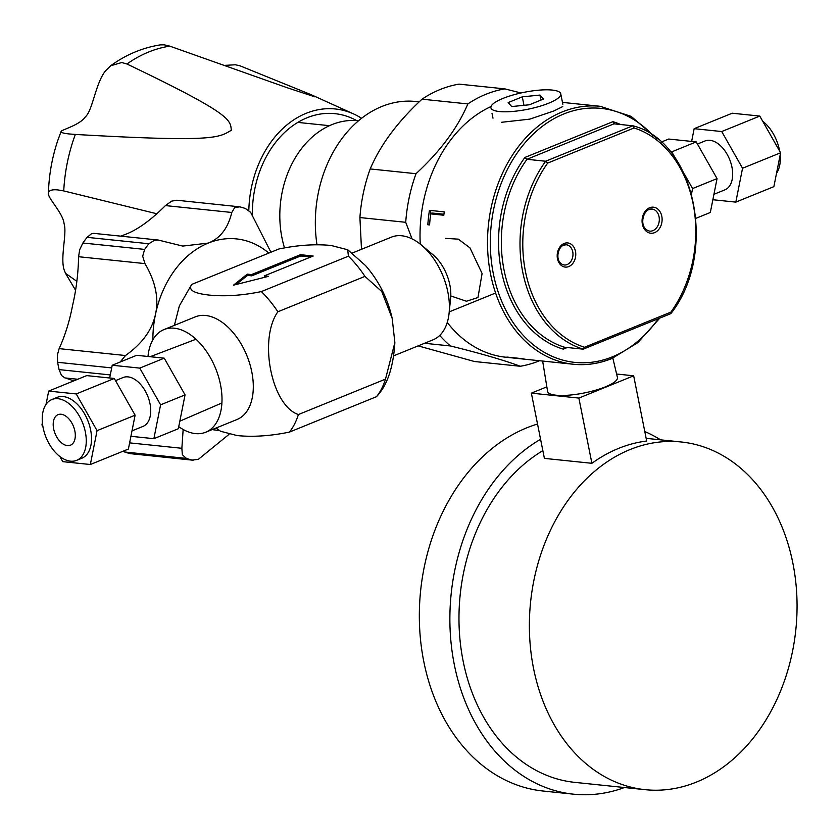 <?xml version="1.0" encoding="UTF-8"?>
<svg xmlns="http://www.w3.org/2000/svg" width="839" height="839" viewBox="0 0 839 839"><rect width="100%" height="100%" fill="white"/><g stroke="black" fill="none" stroke-linecap="round" stroke-linejoin="round"><path stroke-width="1.26" d="M520.977 92.972L504.858 88.882A140.155 106.91 95.9 0 0 483.421 95.331A140.155 106.91 95.9 0 0 467.858 103.921C457.654 127.916 440.37 151.177 416.008 173.704A140.155 106.91 95.9 0 0 405.719 222.304L412.064 238.884M491.014 106.532A129.667 98.908 95.9 0 0 420.245 244.107M447.26 322.428A129.667 98.908 95.9 0 0 505.927 357.246L513.332 358.012A129.667 98.908 95.9 0 0 514.213 358.096M562.728 106.584L553.635 111.063L529.808 119.128L501.554 122.284M492.986 118.184L491.99 113.192M427.827 224.747L429.578 224.936A129.667 98.908 -84.1 0 1 430.701 213.882L443.789 215.235A129.667 98.908 -84.1 0 1 444.282 211.879L429.432 210.348A129.667 98.908 95.9 0 0 427.827 224.747L429.652 224.013M562.466 102.389L600.189 106.301A129.667 98.908 95.9 0 0 562.161 111.954A129.667 98.908 95.9 0 0 487.679 249.991A129.667 98.908 95.9 0 0 573.415 364.252L515.094 358.201A129.667 98.908 -84.1 0 1 511.182 357.687L524.27 359.05A129.667 98.908 -84.1 0 1 521.722 358.599L506.871 357.057A129.667 98.908 95.9 0 0 513.332 358.012M445.394 238.37L458.356 239.157L469.987 247.904L482.089 273.493L477.968 297.53L466.453 301.243L450.784 295.947M439.73 335.443A140.155 106.91 95.9 0 0 450.428 345.962C480.789 353.46 504.071 360.235 520.274 366.265A140.155 106.91 95.9 0 0 539.54 360.739M520.274 366.265L474.465 361.515L418.137 345.878M361.494 249.298L359.91 217.553A140.155 106.91 -84.1 0 1 370.198 168.943C380.403 144.948 397.686 121.697 422.048 99.17A140.155 106.91 -84.1 0 1 437.612 90.581A140.155 106.91 -84.1 0 1 459.048 84.131L504.858 88.882M422.048 99.17L467.858 103.921M416.008 173.704L370.198 168.943M359.91 217.553L405.719 222.304M424.544 343.277L450.428 345.962M316.995 244.81A115.415 88.043 -84.1 0 1 379.721 107.382A115.415 88.043 -84.1 0 1 415.63 101.477L419.206 101.844M284.484 247.851A90.36 68.924 -84.1 0 1 330.209 125.347A90.36 68.924 -84.1 0 1 358.326 120.722L358.557 120.753M297.824 122.41A82.442 62.894 -84.1 0 1 298.296 122.452L329.454 125.682M670.875 312.139A112.982 86.186 95.9 0 0 634.074 127.968L632.826 125.787L545.644 161.235L547.689 163.081A112.982 86.186 95.9 0 0 584.489 347.252L670.875 312.139L670.382 313.723L670.959 313.503C718.09 253.619 695.751 141.466 632.994 125.819L614.169 123.847L612.921 121.676L524.92 157.449L526.976 159.295L614.001 123.815M670.728 313.681L583.189 349.171A114.953 87.696 95.9 0 1 545.644 161.235L526.976 159.295A114.953 87.696 -84.1 0 0 564.532 347.231L583.189 349.171L584.489 347.252M524.92 157.449A116.936 89.207 -84.1 0 0 563.231 349.15L564.144 347.294M430.701 213.882L432.683 213.075L443.925 214.239M430.428 210.442L431.089 213.725M224.013 65.411L235.392 64.771L239.964 65.799L311.332 94.776L314.856 96.831L287.095 87.707L169.793 46.145L164.203 44.824L160.259 44.886C142.326 47.781 125.777 54.745 110.633 65.788L121.76 62.516L126.951 64.005A147.937 112.846 -84.1 0 1 169.793 46.145M76.852 281.348L65.536 273.346L64.372 270.504C59.81 258.475 67.267 233.242 64.079 223.751C63.061 212.938 47.278 197.752 48.421 193.169C48.798 190.411 51.955 189.331 57.901 189.929L63.733 190.925A147.937 112.846 -84.1 0 1 75.353 134.439L69.417 133.978C63.47 133.37 60.712 132.52 61.121 131.429C61.184 129.898 79.967 125.126 85.431 116.747C92.573 110.758 95.468 83.554 105.41 70.958L110.633 65.788M75.353 134.439C214.711 142.441 218.706 137.711 231.291 130.276C230.4 119.778 231.616 114.104 126.951 64.005M48.421 193.169L48.41 193.39C48.924 175.11 52.081 157.396 57.87 140.228L61.121 131.429M63.733 190.925L157.019 213.809M361.609 118.278A99.652 76.024 95.9 0 0 353.733 113.999A99.652 76.024 95.9 0 0 248.816 210.505M252.371 214.679A94.975 72.448 -84.1 0 1 334.897 113.653A94.975 72.448 -84.1 0 1 356.669 120.585M539.949 95.069L543.494 99.044L529.378 104.781L511.706 106.553L508.161 102.578L522.288 96.842L539.949 95.069L540.956 100.072M523.976 105.315L522.288 96.842M552.251 90.067A35.616 8.673 -11.3 0 0 512.807 95.059A35.616 8.673 -11.3 0 0 490.909 107.791A35.616 8.673 -11.3 0 0 499.415 111.545A35.616 8.673 -11.3 0 0 538.848 106.563A35.616 8.673 -11.3 0 0 560.756 93.832A35.616 8.673 -11.3 0 0 552.251 90.067M247.295 274.143L251.543 274.584L300.456 254.699L313.188 256.021L264.264 275.905L268.501 276.346L233.441 285.187L247.295 274.143L247.547 275.402L236.105 284.515M247.547 275.402L251.784 275.842L300.708 255.958L310.776 256.996M264.264 275.905L265.051 277.216M209.131 295.076C193.547 293.367 187.779 289.801 191.848 284.369L278.936 248.973C297.855 245.072 315.254 243.908 331.132 245.481L347.703 249.77L348.416 256.178L261.328 291.584C242.408 295.485 225.009 296.649 209.131 295.076M300.456 254.699L300.708 255.958M251.543 274.584L251.784 275.842M220.636 431.288L237.206 435.588C253.137 437.15 270.536 435.986 289.413 432.095L376.491 396.69L377.235 395.735M163.993 329.58L195.298 316.859A55.405 33.182 67.9 0 1 205.639 315.485A55.405 33.182 67.9 0 1 249.749 363.727A55.405 33.182 67.9 0 1 237.028 419.5L205.723 432.232A55.405 33.182 -112.1 0 0 218.444 376.449A55.405 33.182 -112.1 0 0 174.323 328.217A55.405 33.182 -112.1 0 0 163.993 329.58A55.405 33.182 -112.1 0 0 147.979 356.481M178.749 426.673A55.405 33.182 -112.1 0 0 195.382 433.595A55.405 33.182 -112.1 0 0 205.723 432.232M352.223 253.063L391.383 237.143A55.405 33.182 67.9 0 1 401.724 235.769A55.405 33.182 67.9 0 1 421.409 245.061A55.405 33.182 67.9 0 1 449.096 313.167A55.405 33.182 67.9 0 1 433.113 339.785L393.952 355.705M449.096 313.167L450.616 298.38A35.616 21.332 -112.1 0 0 432.809 254.595L421.409 245.061M348.416 256.178A91.514 54.818 67.9 0 1 364.955 276.388L381.766 291.532L392.201 318.421L394.865 342.585L385.489 379.134A91.514 54.818 67.9 0 1 376.491 396.69M268.826 253.074A96.16 73.35 95.9 0 0 208.208 243.09A96.16 73.35 95.9 0 0 155.572 313.933A96.16 73.35 95.9 0 0 152.845 339.858M212.246 429.578A96.16 73.35 95.9 0 0 219.357 430.417M270.924 252.224L250.63 212.298L245.345 208.481A129.133 98.509 95.9 0 0 239.671 206.834L234.658 207.663L231.784 212.466C228.019 228.208 220.164 238.412 208.208 243.09L182.755 246.089L158.235 240.038L154.544 240.227L148.86 243.75A129.133 98.509 95.9 0 0 144.654 249.414L142.682 256.189L144.958 263.603C155.425 281.369 158.97 298.149 155.572 313.933C152.279 329.779 142.252 343.644 125.493 355.526L120.145 362.029M239.671 206.834L176.851 200.238L171.67 201.119L165.419 205.586L231.784 212.466M120.68 236.137L125.231 234.48C137.449 229.834 150.842 220.206 165.419 205.586M125.493 355.526L59.129 348.636C65.075 335.642 69.564 321.211 72.605 305.323C76.265 289.581 78.258 273.378 78.593 256.724L79.695 249.644L82.893 243.006A129.133 98.509 -84.1 0 1 87.099 237.343L91.545 233.693L93.811 233.347M59.129 348.636L57.409 354.897L57.639 362.301L111.692 367.912M64.949 377.928L77.754 379.259L64.949 377.928L61.53 375.494L59.097 369.611A129.133 98.509 -84.1 0 1 57.639 362.301M73.79 380.875L65.39 377.98M183.154 429.495L181.864 448.288L182.357 454.717L186.415 458.409A129.133 98.509 95.9 0 0 192.079 460.055L198.329 459.363L229.047 434.34M193.148 460.233L130.318 453.647A129.133 98.509 -84.1 0 1 124.654 452.001L186.415 458.409M122.987 451.246L124.654 452.001M289.413 432.095A91.514 54.818 -112.1 0 0 298.401 414.539C271.574 405.761 258.318 339.407 277.866 311.783A91.514 54.818 -112.1 0 0 261.328 291.584M277.866 311.783L364.955 276.388M385.489 379.134L298.401 414.539M115.509 380.623L123.113 377.529A26.387 15.805 67.9 0 1 128.031 376.879A26.387 15.805 67.9 0 1 149.038 399.846A26.387 15.805 67.9 0 1 142.987 426.411L131.996 430.868M112.216 365.248L136.684 355.306L164.234 358.169L185.062 394.886L178.329 428.739L153.873 438.682L160.595 404.828L139.767 368.111L112.216 365.248L109.689 378.001M153.873 438.682L130.926 436.301M185.062 394.886L160.595 404.828M164.234 358.169L139.767 368.111M61.121 414.256A16.486 9.879 67.9 0 1 74.252 428.614A16.486 9.879 67.9 0 1 70.455 445.205A16.486 9.879 67.9 0 1 67.382 445.614A16.486 9.879 67.9 0 1 54.252 431.256A16.486 9.879 67.9 0 1 58.038 414.655A16.486 9.879 67.9 0 1 61.121 414.256M70.486 461.167A32.836 19.675 -112.1 0 0 76.622 460.359A32.836 19.675 -112.1 0 0 84.162 427.292A32.836 19.675 -112.1 0 0 58.006 398.703A32.836 19.675 -112.1 0 0 51.882 399.511A32.836 19.675 -112.1 0 0 44.341 432.578A32.836 19.675 -112.1 0 0 70.486 461.167M51.882 399.511L57.136 397.382A32.836 19.675 67.9 0 1 63.261 396.564A32.836 19.675 67.9 0 1 89.416 425.163A32.836 19.675 67.9 0 1 81.876 458.22L76.622 460.359M59.831 456.479L62.778 461.649L90.339 464.512L97.062 430.659L76.234 393.942L48.672 391.079L46.03 404.398M42.401 422.688L41.95 424.943L42.925 426.663M97.062 430.659L135.11 415.19L128.388 449.043L90.339 464.512M76.234 393.942L114.293 378.473L135.11 415.19M48.672 391.079L86.721 375.61L114.293 378.473M612.837 358.127L617.42 377.424A35.616 8.673 168.7 0 1 595.669 390.187A35.616 8.673 168.7 0 1 556.089 395.211A35.616 8.673 168.7 0 1 547.573 391.373L542.644 361.053M616.613 374.026L633.665 375.799L578.868 398.074L531.36 393.145L546.839 386.852M578.868 398.074L591.904 463.306L544.396 458.377L531.36 393.145M645.181 789.677A174.774 133.328 95.9 0 0 792.865 563.126A174.774 133.328 95.9 0 0 681.258 441.985A174.774 133.328 95.9 0 0 533.573 668.536A174.774 133.328 95.9 0 0 645.181 789.677L574.767 782.368A174.774 133.328 -84.1 0 1 463.159 661.226A174.774 133.328 -84.1 0 1 542.854 450.658M591.904 463.306A174.774 133.328 -84.1 0 1 646.691 441.031L633.665 375.799M540.578 439.269A186.646 142.378 95.9 0 0 454.35 664.813A186.646 142.378 95.9 0 0 573.54 794.176A186.646 142.378 95.9 0 0 624.468 787.527M660.545 439.835A186.646 142.378 95.9 0 0 644.792 431.519M573.54 794.176L543.001 791.009A186.646 142.378 -84.1 0 1 423.81 661.646A186.646 142.378 -84.1 0 1 537.537 424.031M697.44 144.046L705.054 140.952A26.387 15.805 67.9 0 1 709.972 140.302A26.387 15.805 67.9 0 1 730.979 163.269A26.387 15.805 67.9 0 1 724.927 189.834L713.937 194.302M675.909 159.148L671.766 151.849L696.223 141.896L717.051 178.613L710.329 212.477L695.94 218.318M696.223 141.896L668.673 139.043L661.163 142.095M691.556 193.746L692.595 188.555L717.051 178.613M671.766 151.849L670.33 151.702M692.595 188.555L684.246 173.862M762.714 121.246A32.836 19.675 67.9 0 1 779.62 151.062M780.155 155.037A32.836 19.675 67.9 0 1 776.515 173.327M694.157 128.682L732.206 113.213L759.777 116.076L780.595 152.782L773.873 186.646L735.824 202.115L742.546 168.251L721.718 131.545L694.157 128.682L691.63 141.424M780.595 152.782L742.546 168.251M759.777 116.076L721.718 131.545M712.856 199.724L735.824 202.115M659.79 318.128L637.86 342.616L611.809 358.557C599.172 363.665 586.377 365.563 573.415 364.252A129.667 98.908 95.9 0 0 611.442 358.599M653.214 135.771A127.685 97.408 95.9 0 0 563.808 113.968A127.685 97.408 95.9 0 0 493.363 273.913A127.685 97.408 95.9 0 0 612.344 356.858A127.685 97.408 95.9 0 0 658.332 318.726M612.921 121.676A116.936 89.207 -84.1 0 1 620.671 124.529M563.231 349.15L567.248 347.514M547.689 163.081L634.074 127.968M564.165 243.467A12.145 9.26 -84.1 0 1 575.481 251.354A12.145 9.26 -84.1 0 1 568.779 266.561A12.145 9.26 -84.1 0 1 557.474 258.674A12.145 9.26 -84.1 0 1 564.165 243.467M649.606 207.757A13.088 9.984 -84.1 0 1 661.803 216.263A13.088 9.984 -84.1 0 1 654.577 232.655A13.088 9.984 -84.1 0 1 642.38 224.149A13.088 9.984 -84.1 0 1 649.606 207.757M567.133 264.547A10.162 7.75 -84.1 0 1 564.154 264.988C554.453 262.859 557.411 247.211 563.64 245.166L566.252 244.768A10.162 7.75 -84.1 0 1 572.974 253.724A10.162 7.75 -84.1 0 1 567.133 264.547M563.892 244.998A10.162 7.75 -84.1 0 1 566.252 244.768M652.931 230.641A11.106 8.474 -84.1 0 1 649.669 231.124C638.888 228.586 642.328 211.764 649.082 209.456L651.966 209.026A11.106 8.474 -84.1 0 1 659.307 218.811A11.106 8.474 -84.1 0 1 652.931 230.641M649.334 209.289A11.106 8.474 -84.1 0 1 651.966 209.026M87.099 237.343L148.86 243.75M82.893 243.006L144.654 249.414M144.958 263.603L78.593 256.724M110.297 374.928L59.097 369.611M129.615 442.877L181.864 448.288M192.079 460.055L130.318 453.647M657.336 138.855L631.117 116.359L600.189 106.301M65.536 273.346L75.5 290.137M353.733 113.999L311.332 94.776M562.843 104.288L560.756 93.832M191.491 284.788L179.347 305.899L174.386 325.354M216.116 428.005L220.626 431.298M449.232 311.877L495.597 293.021M347.713 249.76L365.521 265.564C378.777 280.782 387.67 298.401 392.201 318.421M394.865 342.585C393.365 367.241 387.345 385.174 376.774 396.365M158.068 240.017L93.727 233.347M221.905 402.982L179.84 421.168M195.99 339.239L150.171 356.711M646.156 438.346L681.258 441.985"/></g></svg>
